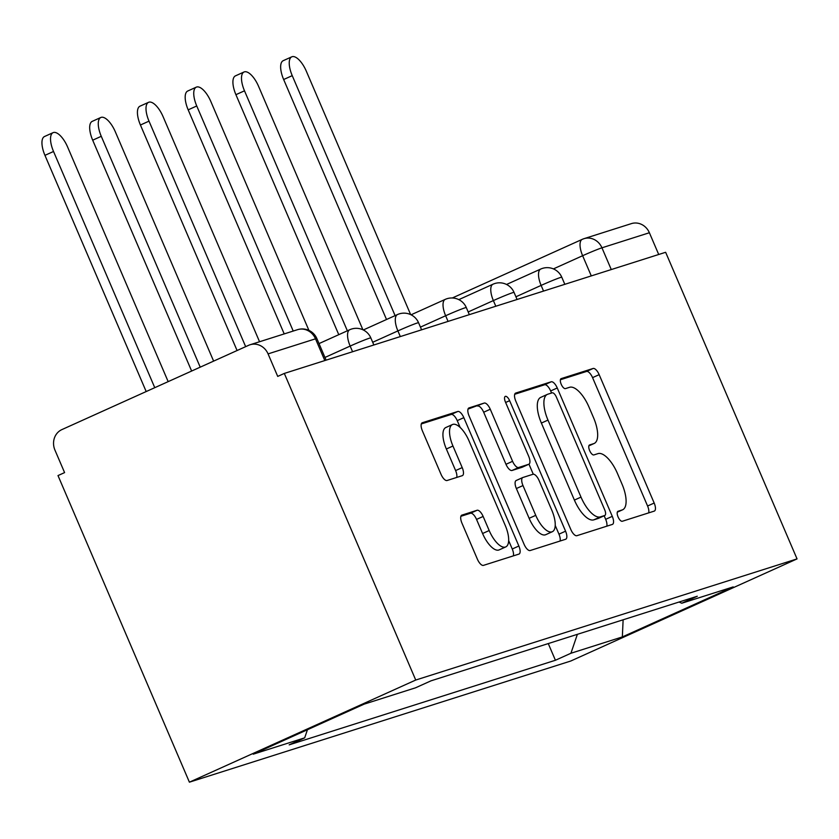 <?xml version="1.0" encoding="UTF-8"?>
<svg xmlns="http://www.w3.org/2000/svg" width="839" height="839" viewBox="0 0 839 839"><rect width="100%" height="100%" fill="white"/><g stroke="black" fill="none" stroke-linecap="round" stroke-linejoin="round"><path stroke-width="1.26" d="M618.07 516.929A5.433 2.192 65.7 0 0 622.318 521.26L654.231 511.119A7.771 3.136 65.7 0 0 654.368 511.066A7.771 3.136 65.7 0 0 654.179 503.033L599.161 374.655A7.771 3.136 65.7 0 0 593.1 368.478L561.186 378.62A5.433 2.192 65.7 0 0 561.092 378.662A5.433 2.192 65.7 0 0 561.218 384.283A5.433 2.192 65.7 0 0 565.465 388.604L569.597 387.293A24.855 10.026 65.7 0 1 588.988 407.062L593.572 417.759A24.855 10.026 65.7 0 1 594.18 443.464A24.855 10.026 65.7 0 1 593.739 443.632L589.607 444.943A5.433 2.192 65.7 0 0 589.513 444.985A5.433 2.192 65.7 0 0 589.649 450.606A5.433 2.192 65.7 0 0 593.886 454.927L598.018 453.616A24.855 10.026 65.7 0 1 617.42 473.385L622.003 484.082A24.855 10.026 65.7 0 1 622.611 509.787A24.855 10.026 65.7 0 1 622.171 509.955L618.039 511.276A5.433 2.192 65.7 0 0 617.944 511.308A5.433 2.192 65.7 0 0 618.07 516.929M461.911 515.094A7.771 3.136 65.7 0 0 461.775 515.146A7.771 3.136 65.7 0 0 461.964 523.179L477.401 559.194A7.771 3.136 65.7 0 0 483.463 565.371L518.911 554.107A7.771 3.136 65.7 0 0 519.047 554.055A7.771 3.136 65.7 0 0 518.859 546.021L463.831 417.654A7.771 3.136 65.7 0 0 457.779 411.477L422.332 422.741A7.771 3.136 65.7 0 0 422.195 422.793A7.771 3.136 65.7 0 0 422.384 430.827L441.031 474.329A7.771 3.136 65.7 0 0 447.082 480.506L462.258 475.682A7.771 3.136 65.7 0 0 462.394 475.629A7.771 3.136 65.7 0 0 462.205 467.596L452.955 446.023A20.776 8.38 65.7 0 1 452.452 424.534A20.776 8.38 65.7 0 1 469.032 440.915L505.246 525.424A20.776 8.38 65.7 0 1 505.76 546.913A20.776 8.38 65.7 0 1 489.179 530.531L483.138 516.446A7.771 3.136 65.7 0 0 477.076 510.269L461.639 515.209M415.735 680.041L284.316 373.428L665.642 252.287L797.05 558.9L415.735 680.041L189.404 782.179L570.719 661.038L797.05 558.9M570.824 529.514A7.771 3.136 65.7 0 0 576.886 535.691L612.334 524.427A7.771 3.136 65.7 0 0 612.47 524.375A7.771 3.136 65.7 0 0 612.281 516.342L557.253 387.975A7.771 3.136 65.7 0 0 551.202 381.797L515.754 393.061A7.771 3.136 65.7 0 0 515.607 393.113A7.771 3.136 65.7 0 0 515.807 401.147L570.824 529.514M565.622 539.267L530.175 550.531A7.771 3.136 65.7 0 1 524.113 544.354L469.095 415.987A7.771 3.136 65.7 0 1 468.896 407.953A7.771 3.136 65.7 0 1 469.043 407.901L484.208 403.077A7.771 3.136 65.7 0 1 490.27 409.254L512.587 461.314A7.771 3.136 65.7 0 0 518.649 467.491L528.706 464.292A7.771 3.136 65.7 0 0 528.843 464.24A7.771 3.136 65.7 0 0 528.654 456.206L505.424 402.007A5.433 2.192 65.7 0 1 505.288 396.386A5.433 2.192 65.7 0 1 509.63 400.675L565.57 531.181A7.771 3.136 65.7 0 1 565.759 539.215A7.771 3.136 65.7 0 1 565.622 539.267M284.316 373.428L277.719 376.407L268.071 353.89A15.826 14.462 -107.6 0 0 250.074 344.756A15.826 14.462 -107.6 0 0 248.638 345.311L61.908 429.589A15.826 14.462 -107.6 0 0 54.934 450.071L64.593 472.598L57.996 475.577L189.404 782.179M452.305 297.981L582.245 239.346A15.826 6.387 65.7 0 1 582.528 239.241A15.826 14.462 72.4 0 1 583.965 238.685L631.4 223.614A15.826 14.462 72.4 0 1 649.386 232.739L601.951 247.809A15.826 0.682 156.8 0 0 582.633 255.717L553.415 268.899M658.709 254.49L649.386 232.739M679.055 602.024L681.782 603.231L733.192 586.901L622.339 636.927L570.929 653.256L577.368 634.326M307.441 729.731L304.672 737.848L289.172 744.843L555.418 660.262L570.929 653.256M304.672 737.848L253.263 754.177L364.116 704.152L415.525 687.812L431.036 680.817L697.282 596.235L681.782 603.231M548.266 643.576L555.418 660.262M622.339 636.927L623.125 619.79M648.662 512.881A7.771 3.136 65.7 0 0 647.582 506.011L592.565 377.634A7.771 3.136 65.7 0 0 586.503 371.457L560.389 379.752M551.548 393.03L550.657 390.953A7.771 3.136 65.7 0 0 544.595 384.776L514.716 394.267M606.765 526.2A7.771 3.136 65.7 0 0 605.674 519.32L604.153 515.765M604.751 515.492A5.433 2.192 65.7 0 0 604.846 515.461A5.433 2.192 65.7 0 0 604.709 509.829L556.414 397.151A5.433 2.192 65.7 0 0 552.167 392.83L547.815 394.215A24.855 10.026 65.7 0 0 547.374 394.382A24.855 10.026 65.7 0 0 547.982 420.087L580.997 497.108A24.855 10.026 65.7 0 0 600.388 516.876L604.751 515.492L598.144 518.471A5.433 2.192 65.7 0 0 598.249 518.439A5.433 2.192 65.7 0 0 598.333 518.387M541.218 397.193A24.855 10.026 65.7 0 0 540.777 397.361A24.855 10.026 65.7 0 0 541.386 423.066L547.982 420.087M598.144 518.471L593.792 519.855A24.855 10.026 65.7 0 1 574.4 500.086L541.386 423.066M468.005 409.107L484.208 403.077M522.382 467.155A7.771 3.136 65.7 0 1 522.246 467.218A7.771 3.136 65.7 0 1 522.11 467.271L512.042 470.469A7.771 3.136 65.7 0 1 505.98 464.292L483.673 412.232A7.771 3.136 65.7 0 0 477.611 406.055M528.969 464.177L533.279 474.224M555.219 525.413L558.963 534.16L565.57 531.181M535.733 515.335A20.776 8.38 65.7 0 0 552.314 531.716A20.776 8.38 65.7 0 0 551.81 510.227L539.047 480.453A7.771 3.136 65.7 0 0 532.985 474.276L522.928 477.475A7.771 3.136 65.7 0 0 522.781 477.527A7.771 3.136 65.7 0 0 522.98 485.561L535.733 515.335L529.136 518.313A20.776 8.38 65.7 0 0 545.717 534.695L552.314 531.716M522.655 477.601L516.321 480.453A7.771 3.136 65.7 0 0 516.184 480.506A7.771 3.136 65.7 0 0 516.373 488.539L522.98 485.561M529.136 518.313L516.373 488.539M560.053 541.04A7.771 3.136 65.7 0 0 558.963 534.16M505.76 546.913L499.163 549.891A20.776 8.38 65.7 0 1 482.582 533.51L476.542 519.425A7.771 3.136 65.7 0 0 470.48 513.248L460.884 516.3M452.452 424.534L445.845 427.512A20.776 8.38 65.7 0 0 446.358 449.001L452.955 446.023M456.689 477.454A7.771 3.136 65.7 0 0 455.608 470.574L446.358 449.001M460.171 427.471L457.234 420.633A7.771 3.136 65.7 0 0 451.172 414.456L421.293 423.947M513.342 555.879A7.771 3.136 65.7 0 0 512.251 549L508.665 540.61M410.649 314.594L306.308 71.168A18.196 7.341 65.7 0 0 291.783 56.821A18.196 7.341 65.7 0 0 292.234 75.646L395.096 315.632M386.517 319.502L283.655 79.516A18.196 7.341 -114.3 0 1 283.204 60.691L291.783 56.821M362.899 329.769L258.569 86.333A18.196 7.341 65.7 0 0 244.044 71.986A18.196 7.341 65.7 0 0 244.495 90.811L347.356 330.797M338.778 334.677L235.916 94.681A18.196 7.341 -114.3 0 1 235.465 75.856L244.044 71.986M308.93 330.398L210.83 101.498A18.196 7.341 65.7 0 0 196.305 87.151A18.196 7.341 65.7 0 0 196.746 105.976L293.22 331.059M284.211 333.912L188.177 109.846A18.196 7.341 -114.3 0 1 187.726 91.021L196.305 87.151M259.555 341.746L163.091 116.673A18.196 7.341 65.7 0 0 148.566 102.316A18.196 7.341 65.7 0 0 149.006 121.141L245.659 346.654M237.08 350.524L140.428 125.011A18.196 7.341 -114.3 0 1 139.987 106.186L148.566 102.316M213.62 361.116L115.342 131.838A18.196 7.341 65.7 0 0 100.816 117.491A18.196 7.341 65.7 0 0 101.267 136.306L200.217 367.167M191.638 371.037L92.689 140.186A18.196 7.341 -114.3 0 1 92.238 121.361L100.816 117.491M168.167 381.63L67.602 147.003A18.196 7.341 65.7 0 0 53.077 132.656A18.196 7.341 65.7 0 0 53.528 151.481L154.764 387.681M146.185 391.551L44.949 155.351A18.196 7.341 -114.3 0 1 44.498 136.526L53.077 132.656M591.285 275.905L582.633 255.717A15.826 6.387 65.7 0 1 582.245 239.346A15.826 15.826 0 0 1 583.965 238.685A15.826 14.462 72.4 0 1 601.951 247.809L611.274 269.56M352.579 351.74L350.157 346.077L324.955 357.456M400.318 336.575L397.896 330.912L372.694 342.281M448.068 321.41L445.635 315.747L420.444 327.116M495.807 306.245L493.374 300.582L468.183 311.951M543.546 291.07L541.124 285.407L515.922 296.786M564.825 284.316L561.784 277.237A15.826 0.682 156.8 0 0 541.124 285.407A15.826 6.387 -114.3 0 1 540.736 269.046A15.826 6.387 -114.3 0 1 541.008 268.931M517.076 299.481L514.045 292.402A15.826 0.682 156.8 0 0 493.374 300.582A15.826 6.387 -114.3 0 1 492.986 284.211A15.826 6.387 -114.3 0 1 493.269 284.106M469.337 314.646L466.306 307.567A15.826 0.682 156.8 0 0 445.635 315.747A15.826 6.387 -114.3 0 1 445.247 299.376A15.826 6.387 -114.3 0 1 445.53 299.271M421.598 329.821L418.556 322.732A15.826 0.682 156.8 0 0 397.896 330.912A15.826 6.387 -114.3 0 1 397.508 314.541A15.826 6.387 -114.3 0 1 397.791 314.436M373.858 344.986L370.817 337.897A15.826 0.682 156.8 0 0 350.157 346.077A15.826 6.387 -114.3 0 1 349.769 329.717A15.826 6.387 -114.3 0 1 350.052 329.601M324.819 360.56L315.506 338.82L268.071 353.89M326.119 360.151L316.848 338.537A15.826 0.682 156.8 0 0 315.506 338.82A15.826 14.462 72.4 0 0 297.509 329.685L250.074 344.756M617.305 512.157L622.171 509.955M588.884 445.834L593.739 443.632M586.503 371.457L593.1 368.478M592.565 377.634L599.161 374.655M647.582 506.011L654.179 503.033M544.595 384.776L551.202 381.797M550.657 390.953L557.253 387.975M605.674 519.32L612.281 516.342M574.4 500.086L580.997 497.108M593.792 519.855L600.388 516.876M483.673 412.232L490.27 409.254M505.98 464.292L512.587 461.314M512.042 470.469L518.649 467.491M522.11 467.271L528.706 464.292M505.623 402.479L509.63 400.675M470.48 513.248L477.076 510.269M476.542 519.425L483.138 516.446M482.582 533.51L489.179 530.531M455.608 470.574L462.205 467.596M451.172 414.456L457.779 411.477M457.234 420.633L463.831 417.654M512.251 549L518.859 546.021M283.655 79.516L292.234 75.646M235.916 94.681L244.495 90.811M188.177 109.846L196.746 105.976M140.428 125.011L149.006 121.141M92.689 140.186L101.267 136.306M44.949 155.351L53.528 151.481M561.784 277.237A15.826 15.826 0 0 0 540.736 269.046L506.557 284.463M514.045 292.402A15.826 15.826 0 0 0 492.986 284.211L458.807 299.638M466.306 307.567A15.826 15.826 0 0 0 445.247 299.376L411.068 314.803M418.556 322.732A15.826 15.826 0 0 0 397.508 314.541L363.329 329.968M370.817 337.897A15.826 15.826 0 0 0 349.769 329.717L319.019 343.591M316.848 338.537A15.826 15.826 0 0 0 297.509 329.685M617.294 512.189L622.611 509.787M588.873 445.866L594.18 443.464M598.249 518.439L604.846 515.461M540.777 397.361L547.374 394.382M522.246 467.218L528.843 464.24M516.184 480.506L522.781 477.527"/></g></svg>

